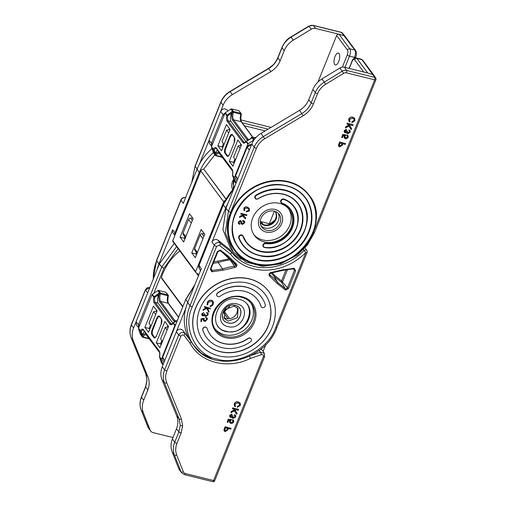 <?xml version="1.0" encoding="UTF-8"?>
<svg xmlns="http://www.w3.org/2000/svg" width="507" height="507" viewBox="0 0 507 507"><rect width="100%" height="100%" fill="white"/><g stroke="black" fill="none" stroke-linecap="round" stroke-linejoin="round"><path stroke-width="0.76" d="M228.144 322.826C216.755 320.633 224.126 302.109 235.14 305.423C246.579 307.667 239.063 326.159 228.144 322.826M234.272 306.057L225.013 309.517L224.417 318.637L228.213 321.115L237.472 317.655L238.068 308.535L234.272 306.057M236.972 307.388A8.492 7.326 -36.5 0 1 235.001 315.81A8.492 7.326 -36.5 0 1 226.344 318.58A8.492 7.326 -36.5 0 1 223.638 317.249M228.112 322.908C216.616 320.697 224.056 301.995 235.172 305.334C246.725 307.603 239.139 326.274 228.112 322.908M227.954 326.571C213.174 323.726 222.738 299.675 237.035 303.978C251.884 306.893 242.131 330.9 227.954 326.571M185.796 308.212L164.712 360.661L162.563 357.112L185.777 299.358L162.639 357.384L162.817 360.274L162.563 357.112M264.546 356.256L263.406 356.617L213.586 480.547L185.385 473.563A3.771 3.257 -36.5 0 1 183.338 471.814L176.69 454.95C175.302 451.281 175.39 447.434 176.943 443.429L181.132 433.01L182.628 425.804L181.379 418.915L166.683 382.69C165.244 378.989 165.307 375.104 166.885 371.048L180.891 336.198L178.667 335.032L176.354 331.698C178.223 328.935 180.334 328.447 182.691 330.234L191.133 341.509L190.125 343.321L184.06 335.469L184.998 333.568C182.647 331.736 180.536 332.224 178.667 335.032L164.655 369.876L162.24 366.808L164.712 360.661M166.885 371.048A1.889 0.551 21.9 0 1 164.655 369.876C162.918 374.369 162.842 378.659 164.433 382.747L179.129 418.972L180.277 425.259L178.908 431.844L174.719 442.256L172.374 439.011C170.656 443.448 170.561 447.694 172.095 451.75L178.806 468.779A5.659 4.88 143.5 0 0 179.339 469.748L181.614 472.816L184.364 474.628A1.889 0.78 -76.1 0 0 185.385 473.563M172.374 439.011L176.487 428.776L178.908 431.844A1.889 0.551 21.9 0 0 181.132 433.01M162.24 366.808C160.504 371.295 160.427 375.586 162.018 379.68L176.715 415.905C178.306 419.999 178.23 424.289 176.487 428.776M239.513 403.654L239.577 405.125L237.453 406.405L237.308 407.279L240.331 405.524L240.229 403.173L238.385 402.057C236.573 401.652 235.229 402.305 234.348 404.022L234.481 406.12L235.134 406.703L235.647 405.917L235.121 405.454L235.039 404.149L238.049 402.881L239.57 403.73L239.684 405.277L237.453 406.405M235.647 405.917L235.064 405.378M240.166 403.097L238.271 401.905C236.458 401.5 235.115 402.152 234.234 403.87L234.43 406.05M234.361 410.86L236.725 414.295L237.13 413.275L235.102 410.461L236.3 409.814L238.322 410.315L238.543 409.333L232.7 407.888L232.371 408.712L235.172 409.536L231.395 411.564L230.945 412.698L234.367 410.854L236.725 414.295M234.899 409.466L231.281 411.411L230.945 412.698M235.54 415.233L234.697 414.593L234.323 415.322L234.995 415.905L235.039 416.836L233.416 417.698L232.846 417.343L233.043 415.867L232.339 415.778L230.964 416.767L230.539 416.494M231.984 417.128L232.263 417.888M233.043 415.867L232.225 415.626L230.85 416.615L230.489 415.664L231.781 414.903L231.895 413.978L229.709 415.322L229.861 416.957M230.85 416.615L230.489 416.418M234.931 415.829L234.931 416.684L233.302 417.546L232.795 417.267M233.531 420.284L232.669 419.638L232.295 420.373L232.96 420.918L233.024 421.856L231.192 422.699L230.444 422.255L230.4 421.209L231.553 419.568L228.321 419.428L227.199 422.204L227.947 422.394L228.822 420.227L230.451 420.303L229.646 421.254L229.804 422.794L230.843 423.44L232.39 423.332L233.702 422.02L233.594 420.36L232.669 419.638M230.336 420.151L229.532 421.095L229.747 422.718M231.553 419.568L228.207 419.276L227.199 422.204M232.903 420.848L232.909 421.704L231.078 422.546L230.387 422.179M231.084 428.32L225.241 426.875L224.081 429.904L224.259 431.07L225.171 431.647L227.776 429.987L228.353 428.554L230.755 429.144L231.084 428.32L225.127 426.723L223.967 429.752L224.208 430.988M260.934 349L262.277 350.122L264.356 353.398L260.414 352.232A1.927 0.336 70.9 0 1 261.384 354.647C262.962 354.45 263.634 355.109 263.406 356.617M213.586 480.547L214.474 480.826M184.364 474.628L212.718 481.65A1.889 1.889 0 0 0 214.524 481.137L264.616 356.541L264.35 353.398M249.59 355.99L250.401 358.436L261.384 354.647M211.571 358.772L201.114 353.094L193.078 344.671L188.965 338.353L182.691 330.234M265.953 344.354L263.108 351.433M168.356 326.838L165.225 327.421L160.618 338.891L162.487 341.426M165.225 327.421L167.101 329.956M168.032 325.792L167.551 326.99M176.943 443.429A1.889 0.551 21.9 0 1 174.719 442.256C172.995 446.686 172.9 450.926 174.427 454.982L181.075 471.846L178.806 468.779M227.681 428.383L227.111 429.797L225.526 430.823L224.804 429.955L225.583 427.864L227.681 428.383M224.95 430.468L224.804 429.955M227.523 428.345L227.003 429.644L225.412 430.671L224.69 429.797M232.783 419.79L232.409 420.525M232.01 414.137L229.823 415.474L229.918 417.033L230.641 417.508L232.117 416.995L232.32 417.964L233.119 418.452L235.73 416.976L235.603 415.309L234.697 414.593M234.811 414.745L234.437 415.48M238.651 409.491L232.814 408.04L232.479 408.87M237.568 406.557L237.422 407.432M238.594 247.397A41.511 35.801 143.5 0 0 257.119 259.464A41.511 35.801 143.5 0 0 302.349 242.561A41.511 35.801 143.5 0 0 305.328 198.015M248.684 208.947L248.658 210.525L246.478 211.121L246.256 211.799L249.349 210.994L249.324 208.599L247.999 207.528C246.541 206.685 245.198 206.919 243.968 208.231L244.304 210.766L244.849 210.278L244.596 209.987M246.478 211.121L248.772 210.678L248.741 209.023L247.6 208.13L244.558 208.529L244.545 209.917M249.26 208.523L247.885 207.376C246.427 206.533 245.084 206.767 243.854 208.079L244.197 210.614M244.304 210.766L243.905 210.304M245.718 218.035L243.417 215.595L244.666 215.031L246.706 215.519L246.96 214.886L241.078 213.472L240.825 214.106L243.74 214.81L239.881 216.508L239.538 217.376L242.72 215.919L245.382 218.878L245.718 218.035L243.442 215.589M243.442 214.74L239.767 216.356L239.538 217.376M246.96 214.886L240.964 213.32L240.825 214.106M244.431 221.147L242.84 220.393L242.676 221.014L243.791 221.622L244.006 222.636L242.745 223.866L242.099 223.574L241.433 221.236L240.299 220.716L238.303 222.459L238.543 223.726L239.881 224.328L240.039 223.695L239.177 223.314L239.031 222.484L240.134 221.344L240.686 221.565L241.307 223.879M240.572 221.413L241.25 223.802M240.039 223.695L239.12 223.232M241.376 221.16L240.185 220.564L238.189 222.3L238.493 223.65M243.734 221.546L243.892 222.484L242.631 223.707L242.048 223.492M242.384 244.589A36.796 31.732 -36.5 0 1 242.34 244.532A36.796 31.732 -36.5 0 1 238.765 237.998A2.358 2.034 -36.5 0 1 239.336 235.679A2.358 2.034 -36.5 0 1 241.731 234.925A2.358 2.034 -36.5 0 1 242.783 235.609A2.358 2.034 -36.5 0 1 242.828 235.673M297.748 203.624A32.074 27.663 -36.5 0 1 295.429 238.043A32.074 27.663 -36.5 0 1 260.484 251.092A32.074 27.663 -36.5 0 1 246.18 241.782M255.16 198.364A2.358 2.034 -36.5 0 1 255.116 198.307A2.358 2.034 -36.5 0 1 255.991 195.138A36.796 31.732 -36.5 0 1 285.035 190.017A36.796 31.732 -36.5 0 1 301.494 200.759A36.796 31.732 -36.5 0 1 301.538 200.823M264.185 241.89A21.7 18.715 143.5 0 0 287.837 233.043A21.7 18.715 143.5 0 0 289.364 209.74A21.7 18.715 143.5 0 0 279.655 203.402A21.7 18.715 143.5 0 0 255.997 212.256A21.7 18.715 143.5 0 0 254.476 235.552A21.7 18.715 143.5 0 0 264.185 241.89M263.279 246.694A2.358 2.034 -36.5 0 1 263.234 246.636A2.358 2.034 -36.5 0 1 263.336 244.197A2.358 2.034 -36.5 0 1 265.769 243.107A22.644 19.526 -36.5 0 0 289.142 232.681A22.644 19.526 -36.5 0 0 290.162 209.239M281.024 202.553A2.358 2.034 -36.5 0 1 280.979 202.496A2.358 2.034 -36.5 0 1 281.151 199.961A2.358 2.034 -36.5 0 1 283.717 198.998A2.358 2.034 -36.5 0 1 283.914 199.055A27.359 23.595 -36.5 0 1 293.914 206.374A27.359 23.595 -36.5 0 1 293.952 206.431M288.616 208.808A21.7 18.715 -36.5 0 1 285.986 231.655A21.7 18.715 -36.5 0 1 262.765 239.969A21.7 18.715 -36.5 0 1 253.804 234.57M265.96 232.022A12.738 10.983 143.5 0 0 279.845 226.825A12.738 10.983 143.5 0 0 280.739 213.155A12.738 10.983 143.5 0 0 275.041 209.435A12.738 10.983 143.5 0 0 261.156 214.626A12.738 10.983 143.5 0 0 260.262 228.302A12.738 10.983 143.5 0 0 265.96 232.022M349.285 68.445L352.08 61.493A3.771 1.553 103.9 0 1 354.564 59.68A1.889 1.629 143.5 0 1 356.903 58.419A5.659 2.332 -76.1 0 0 356.25 57.944L361.257 59.186A5.659 2.332 103.9 0 1 361.909 59.661A1.889 1.629 -36.5 0 1 362.759 60.213L373.551 74.795L367.695 73.002L356.903 58.419L361.909 59.661L374.819 77.413L346.585 70.422A5.526 4.766 143.5 0 0 342.257 71.17L324.315 82.09C320.113 84.701 317.109 88.199 315.291 92.578L311.178 102.813C309.308 107.307 306.215 110.875 301.887 113.524L263.361 136.567C259.096 139.184 256.041 142.708 254.197 147.138L228.423 211.261L225.33 232.795L233.093 251.757L230.71 248.76L222.922 229.741L226.021 208.143L237.701 179.104L235.552 175.549L247.074 146.884A1.889 0.551 21.9 0 0 247.143 147.163L251.573 144.596M314.302 232.529L313.187 232.865C304.872 255.122 277.107 270.06 255.281 264.027C232.998 259.14 221.191 234.399 230.647 212.427L256.422 148.304C258.088 144.299 260.852 141.111 264.711 138.747L261.023 133.385C256.726 136.015 253.652 139.564 251.802 144.026L237.701 179.104M261.023 133.385L299.555 110.342C303.851 107.706 306.925 104.163 308.776 99.702L312.895 89.46C314.72 85.056 317.75 81.538 321.977 78.902L339.918 67.989A5.659 4.88 143.5 0 1 344.354 67.222L367.695 73.002M235.552 175.549L235.806 178.718L235.622 175.828L247.143 147.163L249.343 150.135M345.584 143.589L339.741 142.144L338.581 145.179L338.758 146.339L339.671 146.916L342.282 145.256L342.859 143.823L345.254 144.419L345.584 143.589L339.627 141.992L338.473 145.027L338.708 146.263M234.804 250.198A46.226 39.869 -36.5 0 1 234.76 250.141A46.226 39.869 -36.5 0 1 238.005 200.506A46.226 39.869 -36.5 0 1 288.401 181.652A46.226 39.869 -36.5 0 1 309.08 195.151A46.226 39.869 -36.5 0 1 309.124 195.208M264.711 138.747L303.237 115.704C307.971 112.808 311.361 108.897 313.402 103.979L317.515 93.744C319.163 89.783 321.882 86.621 325.678 84.257L343.619 73.344A3.644 3.143 -36.5 0 1 346.471 72.85L374.705 79.84L313.187 232.865M354.013 118.923L354.076 120.4L351.953 121.68L351.921 122.707L354.83 120.793L354.729 118.442L352.885 117.326C351.072 116.921 349.729 117.58 348.848 119.297L348.993 121.401L349.634 121.972L350.147 121.192L349.627 120.729L349.538 119.424L352.549 118.15L354.07 118.999L354.19 120.552L351.953 121.68M350.147 121.192L349.57 120.653M354.666 118.365L352.771 117.174C350.958 116.768 349.615 117.421 348.734 119.139L348.936 121.325M348.86 126.129L351.224 129.564L351.63 128.55L349.602 125.73L350.8 125.083L352.821 125.584L353.157 124.76L347.2 123.157L346.984 124.139L349.672 124.804L345.894 126.839L345.444 127.967L348.867 126.123L351.224 129.564M349.399 124.735L345.78 126.687L345.444 127.967M350.039 130.502L349.196 129.862L348.822 130.597L349.488 131.174L349.545 132.105L347.916 132.973L347.352 132.625L347.542 131.142L346.839 131.047L345.463 132.035L345.045 131.769M346.484 132.397L346.769 133.164M347.542 131.142L346.725 130.895L345.356 131.883L344.988 130.939L346.281 130.172L346.395 129.253L344.209 130.591L344.361 132.226M345.356 131.883L344.994 131.693M349.431 131.098L349.431 131.953L347.802 132.821L347.295 132.542M348.03 135.546L347.168 134.906L346.794 135.642L347.46 136.193L347.523 137.124L345.692 137.967L344.944 137.53L344.899 136.484L346.053 134.843L342.821 134.697L341.699 137.479L342.453 137.663L343.321 135.496L344.95 135.578L344.145 136.522L344.316 138.081L345.343 138.709L346.896 138.601L348.201 137.289L348.087 135.623L347.168 134.906M344.842 135.42L344.031 136.37L344.259 137.999M346.053 134.843L342.707 134.545L341.699 137.479M347.403 136.117L347.409 136.972L345.578 137.815L344.887 137.448M241.338 145.281L238.214 145.858L233.6 157.335L235.476 159.87M238.214 145.858L240.09 148.393M241.015 144.235L240.533 145.427M373.551 74.795L375.706 78.027A1.889 1.629 -33.7 0 0 374.819 77.413A1.889 0.78 103.9 0 1 374.705 79.84A1.889 0.551 21.9 0 0 375.89 79.776A1.889 1.889 0 0 0 375.706 78.027M241.047 223.416L242.58 224.5L244.754 222.598L244.494 221.223L242.84 220.393M242.954 220.545L242.79 221.166M246.592 211.273L246.37 211.958M352.067 121.832L351.921 122.707M353.157 124.76L347.314 123.315L346.984 124.139M346.509 129.405L344.323 130.749L344.411 132.302L345.14 132.783L346.617 132.27L346.826 133.246L347.618 133.728L350.229 132.245L350.103 130.578L349.196 129.862M349.31 130.014L348.936 130.749M347.282 135.065L346.908 135.794M342.181 143.658L341.617 145.072L340.026 146.092L339.303 145.224L340.083 143.139L342.181 143.658M339.443 145.737L339.303 145.224M342.022 143.614L341.503 144.913L339.912 145.94L339.189 145.072M228.245 202.629A49.078 42.328 143.5 0 0 225.672 208.06L211.977 242.131A3.847 3.321 -36.5 0 1 217.947 240.141L229.246 249.095A50.041 43.158 143.5 0 0 241.212 259.299M275.092 211.419A9.24 7.966 -36.5 0 1 274.103 221.204A9.24 7.966 -36.5 0 1 264.166 224.81A9.24 7.966 -36.5 0 1 260.256 222.402M260.224 222.351A9.24 7.966 143.5 0 0 260.465 222.7A9.24 7.966 143.5 0 0 264.597 225.4A9.24 7.966 143.5 0 0 276.062 219.227A9.24 7.966 143.5 0 0 275.32 211.711A9.24 7.966 143.5 0 0 275.054 211.375M261.099 225.926A10.78 9.297 143.5 0 0 264.977 228.017A10.78 9.297 143.5 0 0 278.349 220.818A10.78 9.297 143.5 0 0 278.223 213.257M274.344 211.172A10.78 9.297 143.5 0 0 262.594 215.564A10.78 9.297 143.5 0 0 261.834 227.136A10.78 9.297 143.5 0 0 266.657 230.286A10.78 9.297 143.5 0 0 278.406 225.888A10.78 9.297 143.5 0 0 279.161 214.315A10.78 9.297 143.5 0 0 274.344 211.172M305.056 248.05L305.22 247.625M229.246 249.095L231.566 252.226A50.041 43.158 143.5 0 0 253.557 266.321A50.041 43.158 143.5 0 0 304.061 250.534L305.892 252.416A51.961 44.819 -36.5 0 1 230.723 254.318L231.566 252.226L220.266 243.271L217.947 240.141M204.251 233.632L202.02 233.702L203.941 236.287M197.096 253.31L194.802 250.217A1.927 1.66 -36.5 0 1 194.65 248.645L200.119 235.033A1.927 1.66 -36.5 0 1 202.02 233.702M230.723 254.318L219.563 245.47A1.927 0.951 128.4 0 0 220.266 243.271A3.847 3.321 143.5 0 0 219.068 242.695A3.847 3.321 143.5 0 0 214.296 245.261L189.986 305.734L187.666 302.603L201.361 268.533L199.048 265.402A3.847 3.321 143.5 0 0 199.359 268.533L200.658 270.288M211.596 271.657L210.354 269.052L217.376 251.573L220.304 249.995L228.556 256.314L236.218 263.805A2.358 2.034 -36.5 0 1 236.801 265.991A2.358 2.034 -36.5 0 1 234.722 267.519L222.979 270.199L212.452 271.695A2.358 2.034 -36.5 0 1 211.596 271.657M271.22 272.474L282.969 269.787L294.352 268.336L295.594 270.941L288.565 288.42L285.644 289.998A2.358 2.034 -36.5 0 1 284.909 289.643L277.386 283.679L269.73 276.188A2.358 2.034 -36.5 0 1 269.147 274.002L269.724 273.843L269.147 274.002A2.358 2.034 -36.5 0 1 271.22 272.474L271.049 273.039L282.906 270.339L293.338 268.856L293.49 268.298M219.563 245.47A1.927 1.66 143.5 0 0 218.961 245.179L216.578 246.465L192.267 306.938C182.216 327.23 195.512 355.648 217.161 359.089C237.13 365.934 268.976 349.025 275.675 327.598L305.892 252.416A1.927 0.564 21.9 0 0 307.103 252.353A1.927 1.927 0 0 0 306.862 250.49A1.927 1.66 143.5 0 0 304.061 250.534L303.389 249.628M199.219 343.106A43.304 37.347 -36.5 0 1 199.162 343.024A43.304 37.347 -36.5 0 1 202.198 296.525A43.304 37.347 -36.5 0 1 249.406 278.863A43.304 37.347 -36.5 0 1 268.78 291.512A43.304 37.347 -36.5 0 1 268.837 291.588M218.644 355.832A43.304 37.347 143.5 0 0 265.852 338.169A43.304 37.347 143.5 0 0 268.894 291.671A43.304 37.347 143.5 0 0 249.52 279.021A43.304 37.347 143.5 0 0 202.312 296.684A43.304 37.347 143.5 0 0 199.276 343.182A43.304 37.347 143.5 0 0 218.644 355.832M282.792 270.275L282.969 269.787M227.047 256.187L235.349 264.179A0.963 0.469 -53 0 1 235.318 264.153A55.859 48.178 -36.5 0 1 229.538 258.906A55.859 48.178 -36.5 0 1 227.586 256.612L220.146 250.712A0.963 0.475 -51.6 0 0 221.033 250.35M220.177 250.737L227.58 256.599L228.556 256.314M230.736 259.464L230.21 259.85L234.462 266.276A1.394 1.204 143.5 0 0 235.673 265.408L236.801 265.991M236.218 263.805A0.963 0.469 -53 0 1 235.349 264.179L235.457 264.28A1.394 1.204 143.5 0 1 235.673 265.408L233.271 262.512M229.462 258.824L213.808 261.916M222.7 252.74L228.942 258.735M287.444 269.692L282.526 281.924L281.512 282.26L281.569 280.935L287.444 287.837L294.466 270.364A1.394 1.204 143.5 0 0 293.914 268.881M271.137 273.026A56.6 48.818 -36.5 0 1 274.103 276.391L277.817 282.653L285.276 288.559L281.512 282.26L274.103 276.391L274.534 275.364L272.386 272.861M211.051 268.773L212.173 270.453L222.598 268.976L218.263 262.563A56.6 48.818 -36.5 0 1 230.21 259.85L229.348 258.843M213.263 263.272L218.263 262.563L217.89 261.333M247.879 283.115A38.684 33.367 143.5 0 0 205.703 298.896A38.684 33.367 143.5 0 0 202.99 340.431A38.684 33.367 143.5 0 0 220.292 351.731A38.684 33.367 143.5 0 0 262.468 335.957A38.684 33.367 143.5 0 0 265.18 294.415A38.684 33.367 143.5 0 0 247.879 283.115M265.123 294.339A38.684 33.367 -36.5 0 1 262.315 335.843A38.684 33.367 -36.5 0 1 220.177 351.579A38.684 33.367 -36.5 0 1 202.933 340.355M213.086 301.386L212.173 300.556C210.437 299.776 208.89 300.214 207.547 301.861L207.052 304.922L207.655 304.688L208.143 302.318L211.932 301.291L212.598 301.874L212.389 304.846L210.24 306.209L210.24 306.792L212.883 305.094L213.58 302.419L212.287 300.714C210.551 299.935 209.011 300.372 207.661 302.02L207.052 304.922M212.541 301.798L212.275 304.694L210.126 306.051L210.24 306.792M210.437 308.395L204.625 306.526L204.359 307.109L206.609 307.914L203.427 309.568L203.073 310.341L206.888 308.345L208.675 312.274L209.023 311.507L207.515 308.18L210.171 308.978L210.437 308.395L204.625 306.526M206.85 308.364L208.675 312.274M206.349 307.831L203.313 309.409L203.073 310.341M205.024 314.099L204.46 314.055L203.104 315.354L202.527 315.031L202.388 314.163L203.789 312.496L201.799 314.112L202.02 315.455L202.958 315.975L204.391 315.316L205.734 316.564L208.206 314.701L207.984 313.25L206.894 312.572L206.755 313.161L207.502 313.681L207.61 314.657L205.931 315.975L205.145 315.544L204.904 313.947L204.346 313.896L202.99 315.196L202.477 314.955M207.388 313.529L207.496 314.498L205.817 315.823L205.094 315.462M207.921 313.174L206.78 312.42L206.755 313.161M204.277 315.164L204.625 315.918M203.789 312.496L201.678 313.953L201.963 315.373M204.226 318.25L200.981 318.903L200.949 321.647L201.545 321.596L201.666 319.467L203.383 319.03L203.51 320.804L205.151 321.444L207.458 319.182L207.179 318.136L205.893 317.502L205.861 318.111L206.66 318.516L206.875 319.264L205.164 320.836L204.029 320.399L204.226 318.25L201.095 319.061L200.949 321.647M206.596 318.44L206.761 319.106L205.043 320.678L203.979 320.316M207.122 318.06L205.779 317.344L205.861 318.111M203.269 318.878L203.453 320.728M206.641 337.611A34.064 29.381 -36.5 0 1 206.583 337.529A34.064 29.381 -36.5 0 1 202.749 329.994A2.307 1.99 -36.5 0 1 203.396 327.782A2.307 1.99 -36.5 0 1 205.69 327.085A2.307 1.99 -36.5 0 1 206.723 327.756A2.307 1.99 -36.5 0 1 206.78 327.839M210.354 334.861A29.444 25.394 143.5 0 0 248.024 338.435A2.307 1.99 -36.5 0 1 250.984 338.72A2.307 1.99 -36.5 0 1 251.041 338.796M217.015 295.898A2.307 1.99 -36.5 0 1 216.958 295.815A2.307 1.99 -36.5 0 1 217.712 292.786A34.064 29.381 -36.5 0 1 246.117 287.057A34.064 29.381 -36.5 0 1 261.352 297.007A34.064 29.381 -36.5 0 1 261.409 297.083M261.276 306.855A2.307 1.99 -36.5 0 1 261.213 306.779A2.307 1.99 -36.5 0 1 260.953 306.266A29.444 25.394 143.5 0 0 257.695 299.833M248.138 338.587A29.444 25.394 143.5 0 1 210.411 334.937A29.444 25.394 143.5 0 1 207.103 328.428A2.307 1.99 143.5 0 0 206.843 327.915A2.307 1.99 143.5 0 0 205.81 327.237A2.307 1.99 143.5 0 0 203.51 327.934A2.307 1.99 143.5 0 0 202.87 330.152A34.064 29.381 143.5 0 0 206.704 337.687A34.064 29.381 143.5 0 0 250.344 341.908A2.307 1.99 143.5 0 0 251.098 338.872A2.307 1.99 143.5 0 0 248.138 338.587L248.024 338.435M261.067 306.424A2.307 1.99 143.5 0 0 261.327 306.938A2.307 1.99 143.5 0 0 262.36 307.61A2.307 1.99 143.5 0 0 264.66 306.912A2.307 1.99 143.5 0 0 265.3 304.701A34.064 29.381 143.5 0 0 261.466 297.165A34.064 29.381 143.5 0 0 246.231 287.216A34.064 29.381 143.5 0 0 217.826 292.938A2.307 1.99 143.5 0 0 217.072 295.974A2.307 1.99 143.5 0 0 220.032 296.259A29.444 25.394 143.5 0 1 244.583 291.31A29.444 25.394 143.5 0 1 257.752 299.91A29.444 25.394 143.5 0 1 261.067 306.424L260.953 306.266M250.775 302.837A22.131 19.089 -36.5 0 1 248.183 326.178A22.131 19.089 -36.5 0 1 224.455 334.702A22.131 19.089 -36.5 0 1 215.253 329.119M269.673 274.034A1.394 1.204 143.5 0 0 270.079 275.098A55.859 48.178 -36.5 0 1 277.817 282.653L277.386 283.679M234.722 267.519L234.462 266.276A55.859 48.178 -36.5 0 0 222.598 268.976L222.979 270.199M187.666 302.603A49.078 42.328 143.5 0 0 188.889 338.258M204.739 306.678L204.473 307.267M334.683 64.446A6.135 2.529 -76.1 0 0 335.393 64.959A6.135 2.529 -76.1 0 0 339.044 60.58A6.135 2.529 -76.1 0 0 339.056 53.565A6.135 2.529 -76.1 0 0 338.34 53.051A6.135 2.529 -76.1 0 0 334.69 57.437A6.135 2.529 -76.1 0 0 334.683 64.446M342.371 67.114L347.257 54.965A3.771 1.553 -76.1 0 0 347.466 50.085L336.673 35.503L317.99 81.976M336.673 35.503A1.889 1.629 -36.5 0 1 339.018 34.242L315.671 28.462A5.659 4.88 143.5 0 0 311.241 29.229L293.3 40.142C289.072 42.778 286.043 46.295 284.212 50.7L280.098 60.941C278.242 65.403 275.168 68.946 270.871 71.582L232.345 94.625C228.049 97.255 224.975 100.804 223.118 105.266L209.017 140.344L209.454 143.576L211.692 146.181M227.871 111.046L226.997 109.911C224.639 108.13 222.529 108.618 220.665 111.375L223.029 114.569L226.49 111.971M271.049 127.39L240.907 119.925M224.062 144.438L221.958 141.599L226.572 130.122L230.077 129.475M228.67 132.961L226.572 130.122M211.704 146.149L211.508 143.234L212.579 143.982M199.562 163.869L209.017 140.344L211.508 143.234L223.029 114.569A1.889 0.551 -158.1 0 0 224.1 115.317M342.377 32.98A1.889 1.889 0 0 0 341.369 32.34A1.889 0.78 -76.1 0 1 341.579 32.486A1.889 1.622 -39.2 0 1 342.377 32.98L344.823 35.978L339.018 34.242L349.805 48.824L354.811 50.066L341.579 32.486L313.345 25.496A5.526 4.766 143.5 0 0 309.017 26.244L291.069 37.163C286.873 39.774 283.863 43.272 282.05 47.652L277.931 57.887C276.068 62.374 272.969 65.948 268.647 68.597L230.121 91.64C225.849 94.258 222.795 97.781 220.957 102.211L223.118 105.266M344.823 35.978L355.654 50.618A1.889 1.629 -36.5 0 0 354.811 50.066A5.659 2.332 -76.1 0 1 354.501 57.386L349.494 56.15L344.975 67.374M234.361 187.4A9.24 7.966 -36.5 0 1 234.044 179.776M192.299 220.551L190.493 218.111A1.927 1.66 143.5 0 0 188.585 219.449L183.116 233.062A1.927 1.66 143.5 0 0 183.268 234.627L185.454 237.58M190.493 218.111L192.717 218.048M211.983 148.608A49.078 42.328 143.5 0 0 196.995 169.3L183.293 203.37L180.98 200.24L156.669 260.712L158.989 263.843L172.684 229.772L174.997 232.903A3.847 3.321 143.5 0 0 174.921 235.318M214.848 154.762L203.618 169.243M158.989 263.843A49.078 42.328 143.5 0 0 157.119 269.451M174.871 235.444L172.995 232.903A3.847 3.321 -36.5 0 1 172.684 229.772M149.85 287.52L145.42 290.105L131.414 324.949C129.672 329.436 129.596 333.726 131.186 337.82L145.889 374.046L147.03 380.332L145.661 386.917L141.478 397.33C139.761 401.766 139.666 406.018 141.206 410.081L147.854 426.945L150.123 430.018A5.659 4.88 143.5 0 0 150.661 430.988A5.659 4.88 143.5 0 0 153.19 432.642L172.969 437.535M174.237 243.379L159.337 263.932L147.676 292.938L145.351 289.827L131.345 324.676A1.889 0.551 -158.1 0 0 131.414 324.949L133.563 328.048L136.034 321.907L136.465 325.139L138.709 327.737M133.563 328.048C131.82 332.535 131.744 336.825 133.335 340.919L148.031 377.145C149.622 381.239 149.546 385.529 147.81 390.016L145.661 386.917A1.889 0.551 -158.1 0 1 145.591 386.638L141.402 397.057C139.666 401.506 139.577 405.815 141.142 409.973A1.889 0.932 158.5 0 0 141.206 410.081L143.411 412.99L150.123 430.018M141.402 397.057A1.889 0.551 -158.1 0 0 141.478 397.33L143.696 400.251L147.81 390.016M143.696 400.251C141.973 404.687 141.878 408.934 143.411 412.99M147.676 292.938L136.034 321.907L139.59 325.538M151.073 326.001L148.969 323.162L153.583 311.685L157.088 311.038M155.687 314.524L153.583 311.685M138.722 327.706L138.519 324.791L161.733 267.043L163.964 268.209L178.115 248.62M159.927 293.661L159.629 293.268L159.274 293.819L159.356 292.894L160.561 293.965L159.274 293.819A0.767 0.323 1.8 0 1 159.927 293.661L160.25 294.218A7.7 3.169 -76.1 0 0 160.675 301.412L174.871 320.595A0.767 0.665 -36.5 0 0 173.92 321.108A8.467 3.486 -76.1 0 0 175.08 321.856M149.159 338.486L143.253 337.022A0.963 0.672 165.1 0 1 142.214 336.737L141.916 336.274L142.264 336.135A0.767 0.634 55.6 0 0 142.575 336.832L142.188 336.648L142.359 336.027A0.767 0.456 33.4 0 0 143.151 336.743L143.253 337.022A0.963 0.399 103.9 0 1 142.86 337.301A0.963 0.399 103.9 0 1 142.746 337.218A0.963 0.83 -36.5 0 1 142.214 336.737L140.325 334.183L138.5 328.663A0.767 0.665 -36.5 0 1 138.525 328.194L151.98 294.725A0.767 0.665 -36.5 0 1 152.296 294.333L157.835 290.631A0.963 0.83 -36.5 0 1 158.628 290.473L165.878 292.273L168.197 295.106A0.963 0.83 -36.5 0 0 167.766 294.82A0.963 0.399 103.9 0 1 167.811 295.758L160.561 293.965A0.963 0.399 103.9 0 0 160.516 293.027L167.766 294.82L165.878 292.273M156.872 294.554L157.462 295.429L158.393 295.657L158.868 294.491L154.793 297.33L154.109 296.779L159.356 292.894M159.654 352.669L146.13 334.715A7.7 3.169 -76.1 0 0 143.151 336.743L142.575 336.832M138.525 328.194L140.331 330.64A6.547 2.693 103.9 0 1 143.462 329.708A0.767 0.665 143.5 0 0 143.519 330.336L143.196 330.076A5.773 2.377 -76.1 0 0 141.104 331.382A0.767 0.577 166.4 0 1 140.306 331.103A0.767 0.665 -36.5 0 1 140.331 330.64A0.767 0.488 35.5 0 0 141.104 331.382L142.03 333.815A0.767 0.374 161.7 0 1 141.098 333.796L140.306 331.103L138.5 328.663M149.502 338.942L142.86 337.301A0.963 0.963 0 0 1 142.321 336.94L140.433 334.386A0.963 0.83 -36.5 0 1 140.325 334.183M159.116 293.597L158.868 294.491M158.393 295.657A5.773 2.377 -76.1 0 0 158.076 303.129L155.18 302.406L170.884 323.631A0.767 0.665 -36.5 0 0 169.927 324.144A6.547 2.693 -76.1 0 0 173.058 323.213L174.864 325.652A0.767 0.665 -36.5 0 1 175.188 325.266L175.435 325.101M150.047 328.542L149.432 327.706M157.094 311.013L153.444 306.082L144.875 327.408L148.526 332.339L157.094 311.013M150.452 325.164L149.128 328.46L144.875 327.408M156.479 310.183L156.055 311.228M149.128 328.46L149.749 329.297M142.492 335.216L142.961 334.05L142.03 333.815L142.492 335.216L142.099 335.913M144.432 331.565A5.773 2.377 -76.1 0 0 142.961 334.05M163.083 364.717L161.384 359.59A0.767 0.665 -36.5 0 1 161.41 359.127L174.864 325.652M159.939 347.77L156.289 342.833L164.864 321.514L168.514 326.445L159.939 347.77M161.163 344.722L160.548 343.892L161.872 340.596M167.323 327.028L167.893 325.608M172.919 323.187L158.076 303.129M173.578 322.731L177.235 320.614M160.548 343.892L156.289 342.833M161.41 359.127L159.528 356.7A0.767 0.767 0 0 0 159.566 357.131L161.302 362.505M161.264 361.802L161.289 362.131M159.566 357.131L159.578 357.15A0.767 0.665 -36.5 0 1 159.604 356.681A6.547 2.693 -76.1 0 0 159.16 350.926A0.767 0.665 143.5 0 0 159.223 351.554L143.519 330.336M160.706 360.287A0.767 0.374 -18.3 0 0 160.738 360.344L159.578 357.15L161.384 359.59M162.063 340.85L161.042 343.397L161.467 343.974M232.916 112.098L232.618 111.705L232.263 112.256L232.339 111.337L233.543 112.402L232.263 112.256A0.767 0.323 1.8 0 1 232.916 112.098L233.233 112.655A7.7 3.169 -76.1 0 0 233.664 119.848L247.86 139.038A0.767 0.665 -36.5 0 0 246.903 139.552A8.467 3.486 -76.1 0 0 248.069 140.293M222.142 156.923L216.236 155.459A0.963 0.672 165.1 0 1 215.202 155.174L214.905 154.717L215.253 154.572A0.767 0.634 55.6 0 0 215.564 155.275L215.177 155.085L215.348 154.47A0.767 0.456 33.4 0 0 216.14 155.18L216.236 155.459A0.963 0.399 103.9 0 1 215.849 155.738A0.963 0.399 103.9 0 1 215.735 155.662A0.963 0.83 -36.5 0 1 215.202 155.174L213.314 152.626L211.489 147.1A0.767 0.665 -36.5 0 1 211.508 146.637L224.962 113.162A0.767 0.665 -36.5 0 1 225.285 112.776L230.818 109.075A0.963 0.83 -36.5 0 1 231.617 108.916L238.867 110.71L241.18 113.543A0.963 0.83 -36.5 0 0 240.749 113.264A0.963 0.399 103.9 0 1 240.793 114.202L233.543 112.402A0.963 0.399 103.9 0 0 233.499 111.464L240.749 113.264L238.867 110.71M229.861 112.991L230.451 113.866L231.382 114.094L231.851 112.928L227.782 115.767L227.092 115.216L232.339 111.337M232.643 171.113L219.119 153.158A7.7 3.169 -76.1 0 0 216.14 155.18L215.564 155.275M211.508 146.637L213.32 149.083A6.547 2.693 103.9 0 1 216.445 148.145A0.767 0.665 143.5 0 0 216.508 148.773L216.185 148.513A5.773 2.377 -76.1 0 0 214.093 149.825A0.767 0.577 166.4 0 1 213.295 149.546A0.767 0.665 -36.5 0 1 213.32 149.083A0.767 0.488 35.5 0 0 214.093 149.825L215.019 152.258A0.767 0.374 161.7 0 1 214.081 152.239L213.295 149.546L211.489 147.1M222.484 157.385L215.849 155.738A0.963 0.963 0 0 1 215.304 155.376L213.415 152.829A0.963 0.83 -36.5 0 1 213.314 152.626M232.098 112.034L231.851 112.928M231.382 114.094A5.773 2.377 -76.1 0 0 231.065 121.566L228.169 120.85L243.873 142.068A0.767 0.665 -36.5 0 0 242.916 142.581A6.547 2.693 -76.1 0 0 246.041 141.649L247.853 144.096A0.767 0.665 -36.5 0 1 248.17 143.703L253.709 140.002L251.821 137.454L251.979 137.879L249.501 139.539L251.548 138.043M223.036 146.986L222.421 146.149M230.083 129.456L226.433 124.526L217.864 145.845L221.508 150.775L230.083 129.456M223.441 143.601L222.117 146.897L217.864 145.845M229.462 128.62L229.044 129.665M222.117 146.897L222.731 147.733M215.481 153.653L215.95 152.487L215.019 152.258L215.481 153.653L215.088 154.35M217.421 150.002A5.773 2.377 -76.1 0 0 215.95 152.487M236.066 183.16L234.373 178.033A0.767 0.665 -36.5 0 1 234.399 177.57L247.853 144.096M232.928 166.207L229.278 161.277L237.853 139.951L241.497 144.888L232.928 166.207M234.152 163.165L233.537 162.329L234.861 159.033M240.312 145.471L240.882 144.051M245.908 141.624L231.065 121.566M251.409 138.132L251.168 138.037A0.767 0.456 -146.6 0 1 251.206 137.777L251.206 137.777A0.767 0.456 -146.6 0 1 251.32 137.676M251.257 137.929A0.767 0.634 -124.4 0 1 251.504 137.46L251.504 137.46A0.767 0.634 -124.4 0 1 251.63 137.397L251.257 137.929M250.407 138.804L251.706 137.505M246.56 141.174L249.501 139.539M251.63 137.391L251.821 137.454A0.963 0.83 143.5 0 1 252.613 137.296L254.28 139.552M249.482 139.552L246.421 141.111A0.767 0.767 0 0 0 246.098 141.371A0.767 0.488 35.5 0 0 246.041 141.649A0.767 0.665 -36.5 0 1 246.364 141.263L248.17 143.703M254.07 139.843A0.963 0.83 143.5 0 0 253.709 140.002M233.537 162.329L229.278 161.277M234.411 180.467L234.545 181.259L234.291 180.942M234.247 180.245L234.278 180.568M232.555 175.549L232.567 175.587A0.767 0.665 -36.5 0 1 232.586 175.124A6.547 2.693 -76.1 0 0 232.149 169.37A0.767 0.665 143.5 0 0 232.212 169.997L216.508 148.773M234.399 177.57L232.517 175.143A0.767 0.767 0 0 0 232.555 175.574L233.695 178.73A0.767 0.374 -18.3 0 0 233.727 178.781L232.567 175.587L234.373 178.033M235.052 159.293L234.025 161.841L234.456 162.411M193.097 218.561L189.517 213.726L180.099 237.156L183.68 241.991L193.097 218.561M184.846 236.763L184.275 238.189L180.099 237.156M184.275 238.189L184.878 239.006M172.988 241.63A0.944 0.811 -36.5 0 1 172.754 240.711L200.81 170.929A2.453 2.117 -36.5 0 1 203.852 169.294L225.989 198.928M182.742 306.919L161.562 278.299A0.944 0.811 -36.5 0 1 161.454 277.614A49.623 42.803 -36.5 0 1 179.827 250.927M198.877 274.718L195.879 272.563A0.944 0.811 -36.5 0 1 195.645 271.638L223.695 201.862A2.453 2.117 -36.5 0 1 225.235 200.347M191.741 252.885L195.322 257.721L204.739 234.297L201.159 229.462L191.741 252.885L195.917 253.925L196.488 252.492M200.17 269.629A2.453 2.117 143.5 0 0 200.373 270.992M196.52 254.742L195.917 253.925M269.743 224.316L269.318 223.739L274.369 211.178M260.224 221.977A0.944 0.811 -36.5 0 1 261.143 221.711L269.318 223.739M223.986 313.307L228.061 318.808L224.024 313.351A1.432 1.236 -36.5 0 1 224.316 311.526A45.852 39.546 143.5 0 0 229.703 306.253M226.071 331.255C205.113 327.148 218.751 293.211 238.917 299.295C259.876 303.395 246.231 337.332 226.071 331.255M194.663 285.194L185.854 299.637L188.015 302.692M190.125 343.321C200.221 362.746 227.884 369.685 250.401 358.436M180.891 336.198C181.823 334.785 182.875 334.538 184.06 335.469M180.277 425.259A1.889 0.799 1 0 0 182.628 425.804M176.715 415.905L179.129 418.972A1.889 0.932 -22.1 0 0 181.379 418.915M259.223 350.35L260.414 352.232L251.263 355.394M193.078 344.671L191.177 341.591M162.018 379.68L164.433 382.747A1.889 0.932 -22.1 0 0 166.683 382.69M172.095 451.75L174.427 454.982A1.889 0.932 -21.5 0 0 176.69 454.95M183.338 471.814A1.889 0.932 -21.5 0 1 181.075 471.846A5.659 4.88 143.5 0 0 181.614 472.816M212.718 481.65A1.889 0.78 -76.1 0 0 213.675 480.737M257.188 259.939A41.796 36.048 143.5 0 0 309.055 232.035A41.796 36.048 143.5 0 0 286.987 185.809A41.796 36.048 143.5 0 0 235.128 213.72A41.796 36.048 143.5 0 0 257.188 259.939M286.873 185.968A41.511 35.801 -36.5 0 1 305.372 198.072A41.511 35.801 -36.5 0 1 302.457 242.644A41.511 35.801 -36.5 0 1 257.207 259.578A41.511 35.801 -36.5 0 1 238.639 247.454A41.511 35.801 -36.5 0 1 241.547 202.876A41.511 35.801 -36.5 0 1 286.804 185.949M264.451 247.46A2.358 2.034 143.5 0 0 264.578 247.486A27.359 23.595 143.5 0 0 292.843 234.849A27.359 23.595 143.5 0 0 293.997 206.488A27.359 23.595 143.5 0 0 283.996 199.169A2.358 2.034 143.5 0 0 283.806 199.112A2.358 2.034 143.5 0 0 281.233 200.075A2.358 2.034 143.5 0 0 281.068 202.61A2.358 2.034 143.5 0 0 281.93 203.237L290.207 209.296A22.644 19.526 -36.5 0 1 289.25 232.764A22.644 19.526 -36.5 0 1 265.858 243.221L265.769 243.107M256.333 199.124A2.358 2.034 143.5 0 0 258.12 198.782A32.074 27.663 -36.5 0 1 283.438 194.314A32.074 27.663 -36.5 0 1 297.786 203.681A32.074 27.663 -36.5 0 1 295.537 238.125A32.074 27.663 -36.5 0 1 260.566 251.212A32.074 27.663 -36.5 0 1 246.218 241.839A32.074 27.663 -36.5 0 1 243.113 236.18L243.1 236.148A2.358 2.034 143.5 0 0 242.872 235.73A2.358 2.034 143.5 0 0 241.814 235.039A2.358 2.034 143.5 0 0 239.424 235.793A2.358 2.034 143.5 0 0 238.848 238.113L238.765 237.998M242.929 236.376A32.359 27.91 143.5 0 0 260.554 251.573A32.359 27.91 143.5 0 0 300.708 229.963A32.359 27.91 143.5 0 0 283.628 194.181A32.359 27.91 143.5 0 0 258.082 198.687A2.072 1.787 -36.5 0 1 256.288 195.582A36.51 31.491 -36.5 0 1 285.105 190.499A36.51 31.491 -36.5 0 1 304.384 230.875A36.51 31.491 -36.5 0 1 259.071 255.255A36.51 31.491 -36.5 0 1 239.19 238.113A2.072 1.787 -36.5 0 1 242.929 236.376L242.783 235.609M239.19 238.113L238.848 238.113A36.796 31.732 143.5 0 0 242.428 244.647A36.796 31.732 143.5 0 0 258.887 255.395A36.796 31.732 143.5 0 0 298.997 240.388A36.796 31.732 143.5 0 0 301.583 200.88A36.796 31.732 143.5 0 0 285.124 190.131A36.796 31.732 143.5 0 0 256.079 195.252L255.991 195.138M256.422 148.304A1.889 0.551 -158.1 0 1 254.197 147.138L251.802 144.026M230.647 212.427L228.423 211.261L226.021 208.143M255.522 263.76A46.226 39.869 143.5 0 0 305.917 244.906A46.226 39.869 143.5 0 0 309.162 195.265A46.226 39.869 143.5 0 0 288.483 181.766A46.226 39.869 143.5 0 0 238.087 200.62A46.226 39.869 143.5 0 0 234.842 250.255A46.226 39.869 143.5 0 0 255.522 263.76M288.47 182.133A45.947 39.628 -36.5 0 1 312.724 232.941A45.947 39.628 -36.5 0 1 255.712 263.621A45.947 39.628 -36.5 0 1 231.452 212.813A45.947 39.628 -36.5 0 1 288.47 182.133M375.89 79.776L314.372 232.802L307.515 244.824L297.571 254.869L280.764 263.849L262.721 266.333L245.971 262.075L233.397 252.137M346.471 72.85A1.889 0.78 -76.1 0 0 346.585 70.422L344.354 67.222M343.619 73.344L339.918 67.989M325.678 84.257L321.977 78.902M317.515 93.744A1.889 0.551 -158.1 0 1 315.291 92.578L312.895 89.46M313.402 103.979A1.889 0.551 -158.1 0 1 311.178 102.813L308.776 99.702M303.237 115.704L299.555 110.342M354.564 59.68L363.69 72.013M356.25 57.944C354.006 58.02 352.593 59.11 352.004 61.201A1.889 0.551 21.9 0 0 352.08 61.493M256.288 195.582L256.079 195.252A2.358 2.034 143.5 0 0 255.205 198.421A2.358 2.034 143.5 0 0 256.257 199.112M283.958 199.53A27.074 23.354 -36.5 0 1 296.037 228.809A27.074 23.354 -36.5 0 1 264.736 247.34A2.072 1.787 -36.5 0 1 265.864 243.594A22.923 19.773 143.5 0 0 292.368 227.897A22.923 19.773 143.5 0 0 282.139 203.111A2.072 1.787 -36.5 0 1 283.958 199.53L283.914 199.055M265.864 243.594L265.858 243.221A2.358 2.034 143.5 0 0 263.418 244.311A2.358 2.034 143.5 0 0 263.323 246.757A2.358 2.034 143.5 0 0 264.375 247.441M281.993 203.263A22.644 19.526 -36.5 0 1 290.207 209.296M282.139 203.111L280.979 202.496M233.936 188.458A49.078 42.328 143.5 0 0 223.359 204.929L225.672 208.06M223.27 204.632A1.927 0.564 21.9 0 0 223.359 204.929L199.048 265.402A1.927 0.564 21.9 0 1 198.959 265.104L223.27 204.632L234.196 187.812M216.578 246.465A1.927 0.564 -158.1 0 1 214.296 245.261L211.977 242.131M202.92 238.822L200.119 235.033M275.675 327.598A1.927 0.564 21.9 0 0 276.879 327.535L307.103 252.353M192.267 306.938A1.927 0.564 -158.1 0 1 189.986 305.734A49.078 42.328 143.5 0 0 193.94 345.679C212.37 373.589 264.901 361.859 276.879 327.535M194.65 248.645L197.451 252.435M217.953 251.409L217.376 251.573M293.223 268.792L294.288 269.141M295.594 270.941L293.236 268.875M210.925 268.887L217.978 251.542L220.146 250.712A0.963 0.475 -51.6 0 1 220.12 250.686A1.394 1.204 143.5 0 0 219.867 250.54M212.452 271.695L212.173 270.453A1.394 1.204 143.5 0 1 210.982 269.933L210.956 269.014L210.354 269.052M284.909 289.643A0.963 0.475 128.4 0 0 285.276 288.559A1.394 1.204 143.5 0 0 287.444 287.837L288.565 288.42M286.005 269.901L281.569 280.935L274.534 275.364M269.73 276.188A0.963 0.469 127 0 0 270.079 275.098L269.699 274.458M242.2 296.785A23.094 19.919 -36.5 0 1 254.394 322.325A23.094 19.919 -36.5 0 1 225.735 337.751A23.094 19.919 -36.5 0 1 213.542 312.211A23.094 19.919 -36.5 0 1 242.2 296.785M251.472 303.712C249.064 300.512 245.8 298.389 241.681 297.33C223.79 291.715 204.346 316.596 215.887 330.044A22.131 19.089 143.5 0 0 225.786 336.509A22.131 19.089 143.5 0 0 249.919 327.478A22.131 19.089 143.5 0 0 251.472 303.712A22.131 19.089 143.5 0 0 241.573 297.248M226.997 109.911L227.846 111.058M255.889 137.574L252.923 137.308M191.747 182.343L195.106 166.055L191.836 182.127M265.167 130.907L244.374 125.755M195.106 166.055L220.881 101.932A1.889 0.551 21.9 0 0 220.957 102.211L195.176 166.334L197.343 169.389M242.137 122.738L268.083 129.165M220.881 101.932C222.712 97.534 225.735 94.042 229.95 91.463L232.345 94.625M284.212 50.7L282.05 47.652A1.889 0.551 21.9 0 1 281.974 47.373C284.516 42.106 287.494 38.64 290.904 36.979L308.852 26.06L313.136 25.35A1.889 0.78 103.9 0 1 313.345 25.496L315.671 28.462M308.852 26.06L311.241 29.229M290.904 36.979L293.3 40.142M229.95 91.463L268.476 68.42C272.551 65.39 274.528 64.649 277.861 57.608A1.889 0.551 21.9 0 0 277.931 57.887L280.098 60.941M268.476 68.42L270.871 71.582M354.12 58.33L354.501 57.386A1.889 0.551 21.9 0 0 355.68 57.323L355.458 57.88M347.466 50.085A1.889 1.629 143.5 0 1 349.805 48.824A5.659 2.332 103.9 0 1 349.494 56.15A1.889 0.551 -158.1 0 1 347.257 54.965M175.675 233.448A1.927 0.564 -158.1 0 1 174.997 232.903L199.308 172.431L196.995 169.3M232.599 189.561A12.124 10.457 -36.5 0 1 233.79 179.003M185.644 197.534L185.53 197.508C183.414 197.185 181.867 197.996 180.898 199.942A1.927 0.564 21.9 0 0 180.98 200.24A3.847 3.321 143.5 0 1 185.6 197.635M188.585 219.449L191.278 223.086M213.308 152.613A49.078 42.328 143.5 0 0 199.308 172.431A1.927 0.564 -158.1 0 0 199.986 172.976M180.898 199.942L156.587 260.414A1.927 0.564 21.9 0 0 156.669 260.712A49.078 42.328 143.5 0 0 153.291 278.964M185.803 236.699L183.116 233.062M148.031 377.145L145.889 374.046A1.889 0.932 157.9 0 1 145.839 373.957L146.954 380.098A1.889 0.799 1 0 0 147.03 380.332M133.335 340.919L131.186 337.82A1.889 0.932 157.9 0 1 131.142 337.732L145.839 373.957A1.889 0.932 157.9 0 1 145.813 373.862M153.887 293.274L163.964 268.209M176.588 246.554L161.733 267.043L159.337 263.932M147.765 426.723A1.889 0.932 158.5 0 0 147.791 426.837A1.889 0.932 158.5 0 0 147.854 426.945A5.659 4.88 143.5 0 0 148.386 427.914L150.661 430.988M131.345 324.676C129.583 329.182 129.513 333.536 131.142 337.732A1.889 0.932 157.9 0 1 131.11 337.624M157.835 290.631L159.724 293.179A0.963 0.83 -36.5 0 1 160.516 293.027L158.628 290.473M168.273 295.885L167.811 295.758A7.7 3.169 103.9 0 0 168.166 303.262L160.675 301.412A0.767 0.665 -36.5 0 0 159.718 301.925A8.467 3.486 103.9 0 1 159.249 294.009M169.927 324.144L154.229 302.926A0.767 0.665 -36.5 0 1 155.18 302.406A5.773 2.377 -76.1 0 1 154.793 297.33L153.786 297.165A0.767 0.665 -36.5 0 1 154.109 296.779L152.296 294.333M159.173 316.21A3.847 1.584 103.9 0 0 157.183 318.396L152.822 329.943L157.183 318.396L152.423 329.778A3.847 1.584 -76.1 0 0 152.208 334.759L153.944 337.554L151.967 334.886L152.379 334.797A3.847 1.584 103.9 0 1 152.594 329.823L152.195 329.658L156.783 318.238A4.043 1.667 103.9 0 1 159.445 316.298L161.416 318.966A4.043 1.667 -76.1 0 1 161.194 324.195L156.619 335.571M141.916 336.274L141.098 333.796M159.432 316.374A3.847 1.584 -76.1 0 0 159.097 316.184A3.847 1.584 -76.1 0 0 157.012 318.358L156.783 318.238M178.559 317.312L168.166 303.262A0.963 0.83 -36.5 0 1 168.597 303.547L178.641 317.122M159.483 316.488A3.657 1.508 -76.1 0 0 157.411 318.516M154.229 302.926A6.547 2.693 103.9 0 1 153.786 297.165L151.98 294.725M161.403 319.023L159.445 316.298M142.359 336.027A8.467 3.486 103.9 0 1 146.51 334.373M146.681 335.14A0.767 0.665 -36.5 0 1 146.618 334.519M152.822 329.943A3.657 1.508 -76.1 0 0 152.62 334.671L154.591 337.339L152.62 334.671M151.967 334.886A4.043 1.667 103.9 0 1 152.195 329.658M154.711 337.763A3.847 1.584 -76.1 0 1 154.356 337.472L154.185 337.428A3.847 1.584 103.9 0 0 154.629 337.751A3.847 1.584 103.9 0 0 155.338 337.58M143.462 329.708L159.16 350.926M153.944 337.554A4.043 1.667 -76.1 0 0 156.6 335.615L161.194 324.195M155.11 337.662A3.657 1.508 103.9 0 1 154.591 337.339M161.619 319.334A3.847 1.584 103.9 0 0 161.518 319.176L161.416 318.966M172.133 323.941L170.884 323.631A5.773 2.377 103.9 0 0 171.556 324.112L173.109 322.934A0.767 0.488 35.5 0 0 173.058 323.213A0.767 0.665 -36.5 0 1 173.375 322.82L175.188 325.266M173.92 321.108L159.718 301.925M176.48 320.994L174.871 320.595A7.7 3.169 103.9 0 0 175.764 321.242L176.094 321.248M173.381 322.788A0.767 0.488 35.5 0 0 173.109 322.934A0.767 0.767 0 0 1 173.432 322.674L177.304 320.443M156.6 335.615L156.593 335.583C155.307 337.694 154.654 338.416 154.629 337.751M163.026 364.863L161.327 362.568A0.963 0.83 143.5 0 0 161.429 362.771A0.963 0.963 0 0 1 161.308 362.537L161.22 361.611M159.223 351.554C159.787 351.82 159.889 353.531 159.528 356.7L159.578 356.744M161.556 362.822L160.738 360.344M230.818 109.075L232.707 111.622A0.963 0.83 -36.5 0 1 233.499 111.464L231.617 108.916M241.262 114.329L240.793 114.202A7.7 3.169 103.9 0 0 241.148 121.705L233.664 119.848A0.767 0.665 -36.5 0 0 232.707 120.362A8.467 3.486 103.9 0 1 232.238 112.453M242.916 142.581L227.212 121.363A0.767 0.665 -36.5 0 1 228.169 120.85A5.773 2.377 -76.1 0 1 227.782 115.767L226.775 115.609A0.767 0.665 -36.5 0 1 227.092 115.216L225.285 112.776M232.162 134.653A3.847 1.584 103.9 0 0 230.172 136.839L225.805 148.38L230.172 136.839L225.406 148.215A3.847 1.584 -76.1 0 0 225.197 153.196L226.933 155.998L224.956 153.323L225.368 153.241A3.847 1.584 103.9 0 1 225.577 148.259L225.178 148.095L229.772 136.675A4.043 1.667 103.9 0 1 232.428 134.735L234.405 137.403A4.043 1.667 -76.1 0 1 234.183 142.632L229.608 154.008M214.905 154.717L214.081 152.239M232.415 134.818A3.847 1.584 -76.1 0 0 232.086 134.628A3.847 1.584 -76.1 0 0 230.001 136.795L229.772 136.675M252.657 137.258L241.148 121.705A0.963 0.83 -36.5 0 1 241.579 121.984L252.93 137.321M232.472 134.925A3.657 1.508 -76.1 0 0 230.4 136.96M227.212 121.363A6.547 2.693 103.9 0 1 226.775 115.609L224.962 113.162M234.392 137.46L232.428 134.735M215.348 154.47A8.467 3.486 103.9 0 1 219.493 152.81M219.67 153.577A0.767 0.665 -36.5 0 1 219.601 152.956M225.805 148.38A3.657 1.508 -76.1 0 0 225.602 153.114L227.58 155.782L225.602 153.114M224.956 153.323A4.043 1.667 103.9 0 1 225.178 148.095M227.7 156.2A3.847 1.584 -76.1 0 1 227.339 155.909L227.168 155.864A3.847 1.584 103.9 0 0 227.618 156.188A3.847 1.584 103.9 0 0 228.327 156.023M216.445 148.145L232.149 169.37M226.933 155.998A4.043 1.667 -76.1 0 0 229.589 154.058L234.183 142.632M228.099 156.105A3.657 1.508 103.9 0 1 227.58 155.782M234.608 137.777A3.847 1.584 103.9 0 0 234.507 137.619L234.405 137.403M245.122 142.378L243.873 142.068A5.773 2.377 103.9 0 0 244.539 142.556L246.098 141.371A0.767 0.488 35.5 0 1 246.364 141.225M250.813 138.531A8.467 3.486 -76.1 0 0 251.168 138.037M246.903 139.552L232.707 120.362M249.463 139.438L247.86 139.038A7.7 3.169 103.9 0 0 248.753 139.685L249.076 139.685M252.302 137.277A0.963 0.399 103.9 0 1 252.505 137.22A0.963 0.399 103.9 0 1 252.613 137.296L255.503 138.012M229.589 154.058L229.582 154.027C228.296 156.131 227.637 156.853 227.618 156.188M236.008 183.3L234.31 181.005A0.963 0.83 143.5 0 0 234.418 181.208A0.963 0.963 0 0 1 234.291 180.98L234.158 180.391M232.212 169.997C232.776 170.257 232.878 171.974 232.517 175.143L232.567 175.181M234.545 181.259L233.727 178.781M203.852 169.294L225.9 199.093M200.81 170.929L223.695 201.862M172.754 240.711L195.645 271.638M196.127 272.741L198.421 275.846M161.454 277.614L182.881 306.57M263.209 224.506L261.143 221.711M224.316 311.526L229.62 318.694M247.264 303.985C250.984 309.251 250.978 315.335 247.239 322.237C243.29 327.896 237.51 333.283 225.761 331.572C222.548 330.868 219.759 329.043 217.383 326.096M194.929 284.535L185.777 299.358M164.072 362.258L162.817 360.274M238.639 247.454C216.926 221.889 253.253 175.479 286.835 185.974C294.618 187.964 300.797 191.995 305.372 198.072M246.218 241.839L243.107 236.161M255.116 198.307L256.288 199.131L258.145 198.807C266.435 193.877 274.876 192.381 283.47 194.339C289.484 195.879 294.256 198.991 297.786 203.681M242.34 244.532L242.428 244.647C246.503 250.059 251.998 253.646 258.919 255.414C288.705 264.705 320.855 223.644 301.583 200.88L301.494 200.759M237.061 180.695L235.799 178.711M234.76 250.141L234.842 250.255C239.963 257.049 246.865 261.561 255.553 263.786C292.97 275.453 333.372 223.866 309.162 195.265L309.08 195.151M247.074 146.884L248.937 144.844L251.611 144.495M349.108 68.401L352.004 61.201M361.257 59.186L362.759 60.213M263.234 246.636L264.61 247.505C286.512 251.998 307.591 222.611 293.997 206.488L293.914 206.374M268.843 224.683L274.762 220.298M304.961 247.923L306.862 250.49M269.806 274.794L269.749 273.964L271.049 273.039M193.94 345.679L192.197 343.321M199.359 268.533L198.959 265.104M281.974 47.373L277.861 57.608M341.369 32.34L313.136 25.35M355.68 57.323C356.681 54.426 356.668 52.189 355.654 50.618M233.22 188.858L233.993 179.63M153.215 279.154L156.587 260.414M149.888 287.437L147.081 287.862L145.351 289.827M146.954 380.098L145.591 386.638M148.386 427.914L141.142 409.973M168.597 303.547C167.684 302.197 167.608 299.65 168.356 295.904A0.963 0.963 0 0 0 168.197 295.106M161.188 324.163L161.435 319.118L159.097 316.184M163.007 364.901L161.429 362.771M241.579 121.984C240.673 120.641 240.597 118.093 241.345 114.341A0.963 0.963 0 0 0 241.18 113.543M234.171 142.6L234.418 137.562L232.086 134.628M255.541 137.967L252.505 137.22A0.963 0.963 0 0 0 251.852 137.283M235.996 183.338L234.418 181.208M234.475 181.094L233.695 178.73M172.83 241.478L195.721 272.405"/></g></svg>
